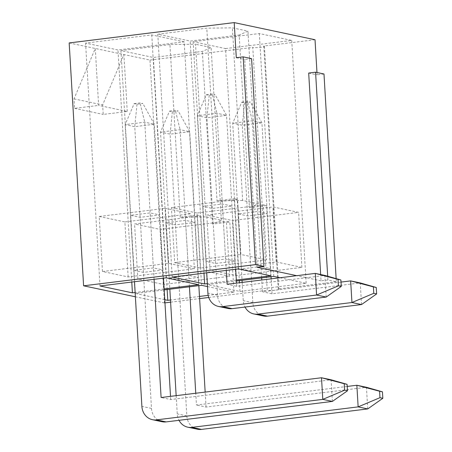 <?xml version="1.0" encoding="UTF-8"?>
<svg xmlns="http://www.w3.org/2000/svg" width="452" height="452" viewBox="0 0 452 452"><rect width="100%" height="100%" fill="white"/><g stroke="black" fill="none" stroke-linecap="round" stroke-linejoin="round"><path stroke-width="0.34" stroke-dasharray="2.26 1.69" d="M326.186 297.06L324.898 275.432L236.707 286.297L227.107 284.263M206.355 94.717L212.203 93.993L215.062 94.604L209.219 95.321L206.355 94.717L197.355 115.723L206.688 272.827M209.219 95.321L206.948 117.757L226.548 115.339L216.954 113.305L197.355 115.723L206.948 117.757L217.491 295.162A15.34 13.707 -78 0 0 228.062 308.473M235.69 269.251L226.548 115.339L215.062 94.604M226.282 270.409L216.954 113.305L212.203 93.993M236.707 286.297L236.515 283.105M341.017 282.082L262.465 291.76L261.764 279.991M361.538 304.558L360.255 282.929L272.059 293.794L262.465 291.76M241.713 102.214L247.56 101.491L250.419 102.101L244.577 102.819L241.713 102.214L232.712 123.221L242.04 280.325M242.165 282.41L243.249 300.625A15.34 13.707 -78 0 0 245.012 307.061M244.577 102.819L242.306 125.255L261.906 122.837L252.306 120.803L232.712 123.221L242.306 125.255L252.849 302.659A15.34 13.707 -78 0 0 263.42 315.971M271.047 276.748L261.906 122.837L250.419 102.101M261.64 277.907L252.306 120.803L247.56 101.491M272.059 293.794L271.172 278.833M332.384 401.421L331.096 379.787L170.698 399.551L161.104 397.517M134.154 103.615L139.996 102.892L142.86 103.497L137.012 104.22L134.154 103.615L125.147 124.616L134.481 281.72M137.012 104.22L134.747 126.65L154.341 124.238L144.747 122.204L125.147 124.616L134.747 126.65L151.482 408.416A15.34 13.707 -78 0 0 162.053 421.727M163.488 278.149L154.341 124.238L142.86 103.497M154.081 279.308L144.747 122.204L139.996 102.892M170.698 399.551L170.511 396.359M347.215 386.437L196.462 405.015L195.761 393.246M367.742 408.919L366.453 387.285L206.055 407.049L196.462 405.015M169.506 111.113L175.353 110.39L178.218 110.994L172.37 111.717L169.506 111.113L160.505 132.114L169.839 289.218M176.161 395.664L177.246 413.879A15.34 13.707 -78 0 0 179.009 420.315M172.37 111.717L170.099 134.148L189.699 131.735L180.105 129.701L160.505 132.114L170.099 134.148L186.84 415.913A15.34 13.707 -78 0 0 197.411 429.225M198.846 285.647L189.699 131.735L178.218 110.994M189.439 286.805L180.105 129.701L175.353 110.39M206.055 407.049L205.168 392.087M180.19 217.226L169.929 44.562L195.541 44.228L205.796 216.892L190.433 217.09L200.744 215.819L197.377 215.107L180.19 217.226L190.433 217.09L134.56 223.977L160.234 229.424L216.107 222.537L212.598 224.096L229.791 221.977L226.424 221.265L216.107 222.537L221.373 220.197L205.796 216.892M238.396 268.917L234.226 198.71L237.594 199.428L240.865 254.453L266.539 259.894L263.273 204.869L266.64 205.587L249.447 207.705L239.187 35.041L247.962 31.137L232.39 27.832L206.779 28.165L157.782 34.205L190.19 41.075L239.187 35.041M270.81 275.788L266.64 205.587M185.489 220.395L165.895 222.813L175.489 224.847L195.089 222.429L185.489 220.395L188.761 275.421L169.161 277.839L178.76 279.873L198.355 277.455L188.761 275.421M263.273 204.869L252.956 206.14L258.222 203.801L242.645 200.496L232.39 27.832M258.222 203.801L247.962 31.137M266.539 259.894L200.355 268.053L174.675 262.606L171.41 207.581L227.283 200.699L217.039 200.829L206.779 28.165M217.039 200.829L234.226 198.71M172.212 277.07L157.782 34.205M127.266 111.463L123.888 54.539L102.638 104.937L103.197 114.424L127.266 111.463L98.643 105.389L95.265 48.471L74.015 98.869L74.58 108.356L98.643 105.389M74.58 108.356L103.197 114.424M74.015 98.869L102.638 104.937M69.167 42.934L149.985 60.071L164.409 302.942L164.957 302.874M336.141 278.624L336.328 281.76L327.909 279.974L327.689 276.223M308.688 73.055L317.106 74.84L316.971 72.506M323.982 73.992L317.106 74.84M327.909 279.974L321.033 280.822L320.66 274.533M251.589 58.641L244.713 59.489L257.052 267.256M236.294 57.703L244.713 59.489M153.403 267.923L133.803 270.341L143.403 272.375L163.002 269.957L153.403 267.923L150.137 212.898L130.538 215.316L140.131 217.35L159.731 214.932L150.137 212.898M163.002 269.957L159.731 214.932M143.403 272.375L140.131 217.35M133.803 270.341L130.538 215.316M102.474 271.505L168.658 263.346L194.337 268.793L128.148 276.946L102.474 271.505L99.203 216.48L165.392 208.321L168.658 263.346M128.148 276.946L124.876 221.926L191.066 213.768L165.392 208.321M194.337 268.793L191.066 213.768M99.203 216.48L124.876 221.926M184.173 41.816L151.765 34.945L85.575 43.098L117.989 49.974L184.173 41.816L198.603 284.687M166.195 277.816L151.765 34.945M131.775 282.054L117.989 49.974M164.127 288.935L135.125 292.506M100.005 285.969L85.575 43.098M208.751 297.478L267.217 290.274L252.787 47.404L149.985 60.071M170.607 302.179L199.614 298.602M321.033 280.822L296.783 275.68M207.502 286.574L233.961 292.184L208.18 295.359M199.485 296.433L170.477 300.004M164.765 299.704L135.363 293.467L164.189 289.913M164.409 302.942L135.374 296.783M336.328 281.76L278.217 288.918A6.136 0.808 -3.4 0 1 278.844 289.229A6.136 0.808 -3.4 0 1 274.127 290.303A6.136 0.808 -3.4 0 1 267.217 290.274M236.334 280.037L207.327 283.613M280.02 277.743L306.168 283.285L239.978 291.444L207.57 284.568L236.39 281.02M174.675 262.606L240.865 254.453M235.204 261.064L225.61 259.024L206.01 261.442L215.61 263.476L235.204 261.064L231.938 206.039L222.339 204.005L202.739 206.417L212.338 208.451L231.938 206.039M169.929 44.562L120.933 50.596L153.341 57.472L202.338 51.432L211.112 47.528L195.541 44.228M315.021 39.736L263.793 46.047A6.136 0.808 -3.4 0 1 264.414 46.364A6.136 0.808 -3.4 0 1 259.697 47.437A6.136 0.808 -3.4 0 1 252.787 47.404M225.548 48.573L291.738 40.42L259.324 33.544L193.14 41.703L225.548 48.573L239.334 280.658M137.826 279.003L204.016 270.844L229.689 276.291L163.505 284.444L137.826 279.003L134.56 223.977M163.505 284.444L160.234 229.424M135.363 293.467L120.933 50.596M167.133 289.551L153.341 57.472M204.016 270.844L200.744 215.819M215.61 263.476L212.338 208.451M201.552 285.314L197.377 215.107M206.01 261.442L202.739 206.417M225.61 259.024L222.339 204.005M200.355 268.053L197.083 213.028L252.956 206.14L249.447 207.705M242.645 200.496L227.283 200.699L237.594 199.428M171.41 207.581L197.083 213.028M203.982 273.161L190.19 41.075M229.689 276.291L226.424 221.265M169.161 277.839L165.895 222.813M178.76 279.873L175.489 224.847M198.355 277.455L195.089 222.429M276.223 261.951L301.896 267.392L235.707 275.55L210.033 270.104L276.223 261.951L272.952 206.926L298.625 212.367L232.441 220.525L206.762 215.079L272.952 206.926M301.896 267.392L298.625 212.367M306.168 283.285L291.738 40.42M273.754 276.415L259.324 33.544M207.57 284.568L193.14 41.703M210.033 270.104L206.762 215.079M235.707 275.55L232.441 220.525M239.978 291.444L239.458 282.743M260.968 266.522L241.368 268.94L250.962 270.974L270.562 268.561L260.968 266.522L257.697 211.502L238.097 213.915L247.696 215.949L267.296 213.536L257.697 211.502M270.562 268.561L267.296 213.536M241.368 268.94L238.097 213.915M250.962 270.974L247.696 215.949M278.217 288.918L263.793 46.047M212.598 224.096L202.338 51.432M221.373 220.197L211.112 47.528M233.961 292.184L229.791 221.977M217.491 295.162L207.892 293.128M252.849 302.659L243.249 300.625M151.482 408.416L141.888 406.382M186.84 415.913L177.246 413.879M264.414 46.364L278.844 289.229"/><path stroke-width="0.68" d="M341.277 286.427L340.893 279.974L338.028 279.37L338.412 285.822L341.277 286.427L326.186 297.06L316.586 295.026L315.304 273.398L227.107 284.263L226.282 270.409M338.028 279.37L315.304 273.398L324.898 275.432L340.893 279.974M206.688 272.827L207.892 293.128A15.34 13.707 -78 0 0 218.463 306.439L228.062 308.473A15.34 13.707 -78 0 0 232.147 308.648L326.186 297.06M218.463 306.439A15.34 13.707 -78 0 0 222.548 306.614L316.586 295.026L338.412 285.822M236.515 283.105L235.69 269.251M376.635 293.924L376.25 287.472L373.386 286.867L373.77 293.32L376.635 293.924L361.538 304.558L351.944 302.524L350.656 280.895L341.017 282.082M373.386 286.867L350.656 280.895L360.255 282.929L376.25 287.472M245.012 307.061A15.34 13.707 -78 0 0 253.821 313.937L263.42 315.971A15.34 13.707 -78 0 0 267.499 316.146L361.538 304.558M253.821 313.937A15.34 13.707 -78 0 0 257.906 314.112L351.944 302.524L373.77 293.32M242.04 280.325L242.165 282.41M261.764 279.991L261.64 277.907M271.172 278.833L271.047 276.748M347.475 390.788L347.091 384.336L344.232 383.725L344.616 390.178L347.475 390.788L332.384 401.421L322.784 399.382L321.502 377.753L161.104 397.517L154.081 279.308M344.232 383.725L321.502 377.753L331.096 379.787L347.091 384.336M134.481 281.72L141.888 406.382A15.34 13.707 -78 0 0 152.46 419.693L162.053 421.727A15.34 13.707 -78 0 0 166.138 421.902L332.384 401.421M152.46 419.693A15.34 13.707 -78 0 0 156.545 419.868L322.784 399.382L344.616 390.178M170.511 396.359L163.488 278.149M382.833 398.285L382.448 391.833L379.59 391.223L379.968 397.675L382.833 398.285L367.742 408.919L358.142 406.879L356.86 385.251L347.215 386.437M379.59 391.223L356.86 385.251L366.453 387.285L382.448 391.833M179.009 420.315A15.34 13.707 -78 0 0 187.817 427.191L197.411 429.225A15.34 13.707 -78 0 0 201.496 429.4L367.742 408.919M187.817 427.191A15.34 13.707 -78 0 0 191.902 427.366L358.142 406.879L379.968 397.675M169.839 289.218L176.161 395.664M195.761 393.246L189.439 286.805M205.168 392.087L198.846 285.647M207.327 283.613L204.62 283.946L172.212 277.07L238.396 268.917L270.81 275.788L236.334 280.037M327.689 276.223L315.564 72.207L323.982 73.992L336.141 278.624M315.564 72.207L308.688 73.055L320.66 274.533M255.516 264.623L243.17 56.856L251.589 58.641L263.934 266.409L255.516 264.623L83.597 285.805L69.167 42.934L234.209 22.6L236.294 57.703L243.17 56.856M263.934 266.409L257.052 267.256L296.783 275.68M135.125 292.506L132.413 292.839L100.005 285.969L166.195 277.816L198.603 284.687L164.127 288.935M132.413 292.839L131.775 282.054M164.957 302.874L170.607 302.179M199.614 298.602L208.751 297.478M316.971 72.506L315.021 39.736L234.209 22.6M164.189 289.913L201.552 285.314L207.502 286.574M208.18 295.359L199.485 296.433M170.477 300.004L167.771 300.337L164.765 299.704M135.374 296.783L83.597 285.805M236.39 281.02L273.754 276.415L280.02 277.743M167.771 300.337L167.133 289.551M204.62 283.946L203.982 273.161M239.458 282.743L239.334 280.658M232.147 308.648L222.548 306.614M267.499 316.146L257.906 314.112M166.138 421.902L156.545 419.868M201.496 429.4L191.902 427.366"/></g></svg>
